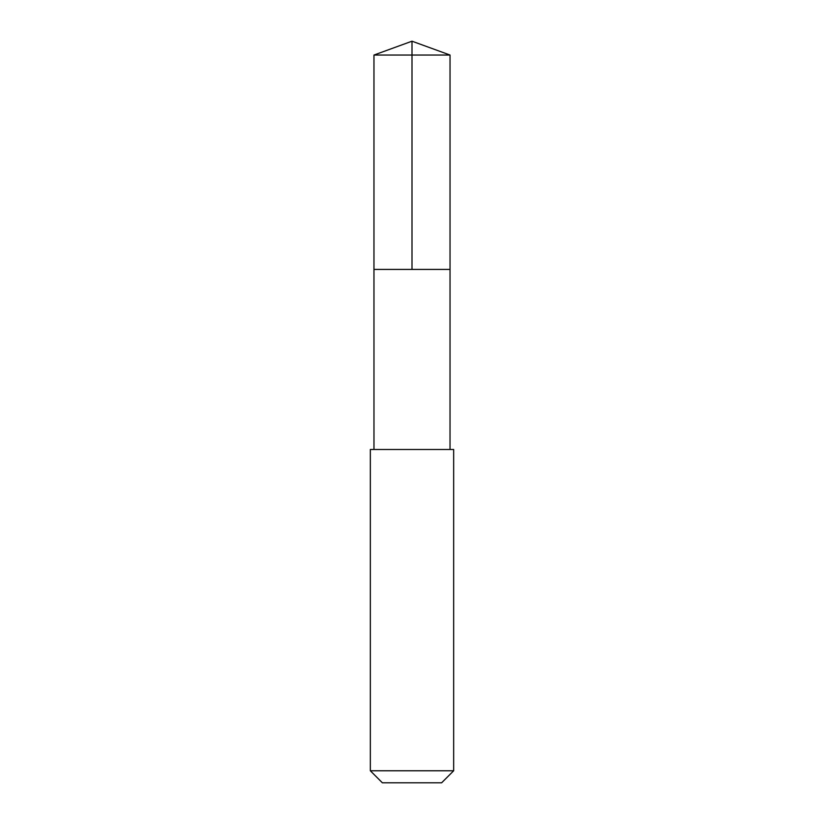 <?xml version="1.0" encoding="UTF-8"?>
<svg xmlns="http://www.w3.org/2000/svg" width="824" height="824" viewBox="0 0 824 824"><rect width="100%" height="100%" fill="white"/><g stroke="black" fill="none" stroke-linecap="round" stroke-linejoin="round"><path stroke-width="1.24" d="M373.962 269.427L450.038 269.427L450.038 55.043L373.962 55.043L373.962 269.427L450.038 269.427L450.028 449.492L373.972 449.492L373.962 269.427M374.415 449.492L370.337 449.492L370.337 770.77L453.663 770.77L453.663 449.492L374.415 449.492M453.663 770.77L441.633 782.8L382.367 782.8L370.337 770.77M412 269.427L412 41.2L373.962 55.043M412 41.2L450.038 55.043M373.972 449.492L370.337 449.492M450.028 449.492L453.663 449.492"/></g></svg>
